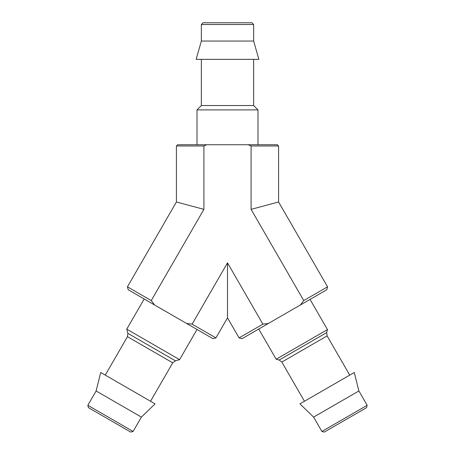 <?xml version="1.0" encoding="UTF-8"?>
<svg xmlns="http://www.w3.org/2000/svg" width="455" height="455" viewBox="0 0 455 455"><rect width="100%" height="100%" fill="white"/><g stroke="black" fill="none" stroke-linecap="round" stroke-linejoin="round"><path stroke-width="0.68" d="M251.092 209.351L251.092 145.975L278.585 145.975L277.351 144.741L206.712 144.741L203.908 145.975L203.908 209.351L151.253 300.562L127.44 286.815L128.23 289.761L186.59 323.454L192.112 324.148L227.5 262.853L227.5 317.846L239.08 337.9L262.888 324.148L268.41 323.454L300.385 304.992L303.747 300.562L251.092 209.351L278.585 201.986L327.56 286.815L303.747 300.562M192.112 324.148L215.92 337.9L227.5 317.846M227.5 262.853L262.888 324.148M186.59 323.454L212.974 338.685L215.92 337.9M268.41 323.454L242.026 338.685L239.08 337.9M327.56 286.815L326.77 289.761L300.385 304.992M203.908 145.975L176.415 145.975L176.415 201.986L203.908 209.351M206.712 144.741L177.649 144.741L176.415 145.975M151.253 300.562L154.615 304.992M251.092 145.975L248.288 144.741M325.399 431.425L365.393 408.334M96.113 390.964L87.832 405.303L88.469 407.68L130.733 432.079L133.11 431.442L141.391 417.104L155.07 403.869L100.731 372.503L96.113 390.964L141.391 417.104M105.264 375.113L127.457 336.672L172.735 362.817L150.542 401.259M127.889 333.367L175.38 360.787L179.588 359.66L126.763 329.158L127.889 333.367L127.457 336.672M126.763 329.158L144.19 298.975M366.531 407.68L324.267 432.079L321.89 431.442L367.168 405.303L366.531 407.68M321.89 431.442L313.609 417.104L358.887 390.964L367.168 405.303M358.887 390.964L354.269 372.503L299.93 403.869L313.609 417.104M310.054 299.407L327.481 329.596L326.673 332.611L327.111 335.921L349.736 375.113M327.481 329.596L276.168 359.223L279.182 360.03L326.673 332.611M253.64 59.349L253.64 105.532L257.996 109.888L197.004 109.888L197.004 144.741M253.64 105.532L201.36 105.532L197.004 109.888M253.64 41.047L253.64 24.49L251.899 22.75L203.101 22.75L201.36 24.49L201.36 41.047L196.128 59.349L258.872 59.349L253.64 41.047L201.36 41.047M250.591 22.75L204.409 22.75M87.832 405.303L133.11 431.442M327.111 335.921L281.833 362.061L304.458 401.259M253.64 24.49L201.36 24.49M127.44 286.815L176.415 201.986M278.585 145.975L278.585 201.986M175.38 360.787L172.735 362.817M179.588 359.66L197.015 329.471M281.833 362.061L279.182 360.03M258.741 329.039L276.168 359.223M257.996 109.888L257.996 144.741M201.36 59.349L201.36 105.532"/></g></svg>
